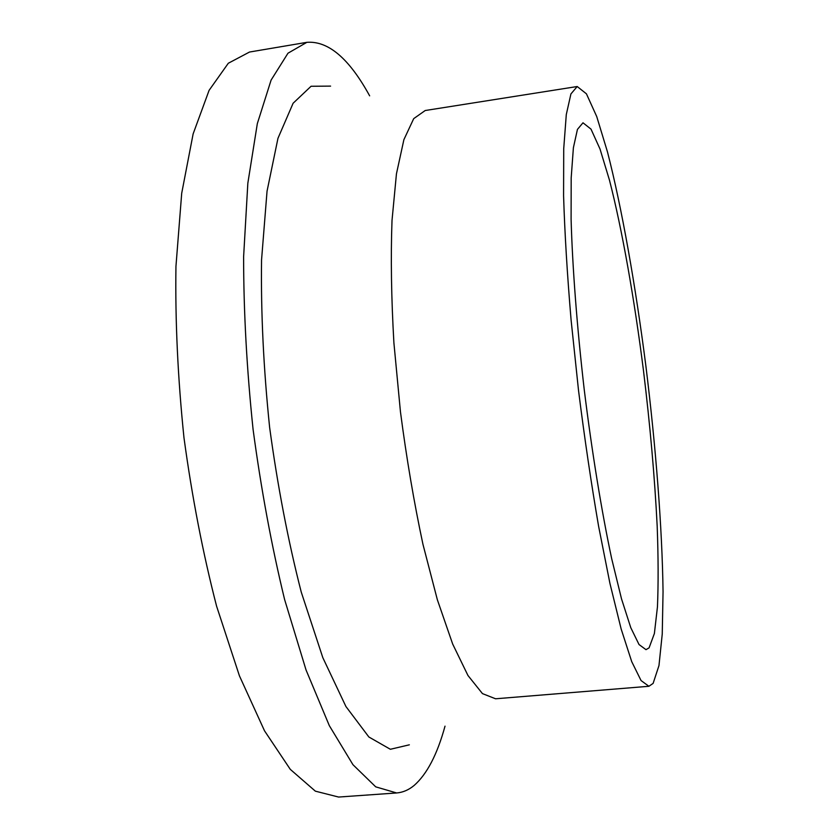 <?xml version="1.0" encoding="UTF-8"?>
<svg xmlns="http://www.w3.org/2000/svg" width="839" height="839" viewBox="0 0 839 839"><rect width="100%" height="100%" fill="white"/><g stroke="black" fill="none" stroke-linecap="round" stroke-linejoin="round"><path stroke-width="1.26" d="M649.082 647.855L645.988 649.659L639.035 644.551L630.781 627.687L621.51 598.857L611.673 558.627C601.636 511.486 591.977 452.347 584.259 389.841C577.022 327.283 572.46 267.536 571.097 219.346L571.181 177.941L573.394 147.727L577.442 129.395L582.99 122.798L591.013 129.143L600.011 149.006L609.45 180.081C622.181 229.519 634.315 298.569 643.471 370.513C650.141 425.488 654.714 477.401 657.189 526.252C658.332 557.033 658.416 583.902 657.451 606.87L654.389 633.518L649.082 647.855M653.12 683.397L648.914 686.281L641.059 680.555L631.704 661.604L621.164 629.04L609.932 583.399L598.616 526.347C591.243 483.505 584.542 438.231 578.532 390.523L571.097 320.047C567.227 274.353 564.72 232.906 563.577 195.697L563.724 148.681L566.294 114.555L570.919 93.937L577.201 86.522L586.43 93.821L596.739 116.579L607.478 151.932C621.909 207.999 635.543 285.47 645.894 366.066C655.867 446.872 662.212 527.92 663.051 591.778L662.244 634.074L658.972 665.589L653.12 683.397M648.914 686.281L495.555 698.782L482.456 693.612L467.963 675.5L452.672 644.037L437.36 599.77L422.95 544.301C414.047 502.582 406.548 458.43 400.455 411.823L393.9 342.826C391.32 298.002 390.68 257.216 392.012 220.468L396.448 173.83L403.895 139.662L413.711 118.635L425.216 110.517L577.201 86.522M409.348 744.822L390.355 749.279L368.877 736.999L345.92 706.511L322.826 657.671L301.253 592.103C288.165 541.103 277.625 486.221 269.634 427.46C263.54 368.478 260.845 312.664 261.548 260.006L267.043 191.198L277.971 138.288L293.105 103.26L311.07 86.26L330.587 86.113M445.016 726.154C437.287 754.418 426.978 774.187 414.099 785.482C408.677 789.971 402.846 792.467 396.616 792.96L375.715 786.846L352.957 764.696L329.318 725.641L306.046 669.973L284.599 599.507C271.658 546.168 261.149 489.483 253.084 429.442C246.771 369.191 243.614 311.626 243.614 256.744L247.841 183.206L257.332 123.616L271.102 80.093L287.987 53.203L306.864 42.328C328.29 40.691 349.213 58.531 369.653 95.845M396.616 792.96L338.589 797.05L315.349 791.156L290.294 769.363L264.516 730.811L239.409 675.794L216.567 606.094C202.933 553.31 192.068 497.181 183.972 437.706C177.816 377.99 175.141 320.886 175.949 266.382L181.706 193.253L193.138 133.873L209.1 90.329L228.313 63.25L249.508 52.039L306.864 42.328"/></g></svg>

